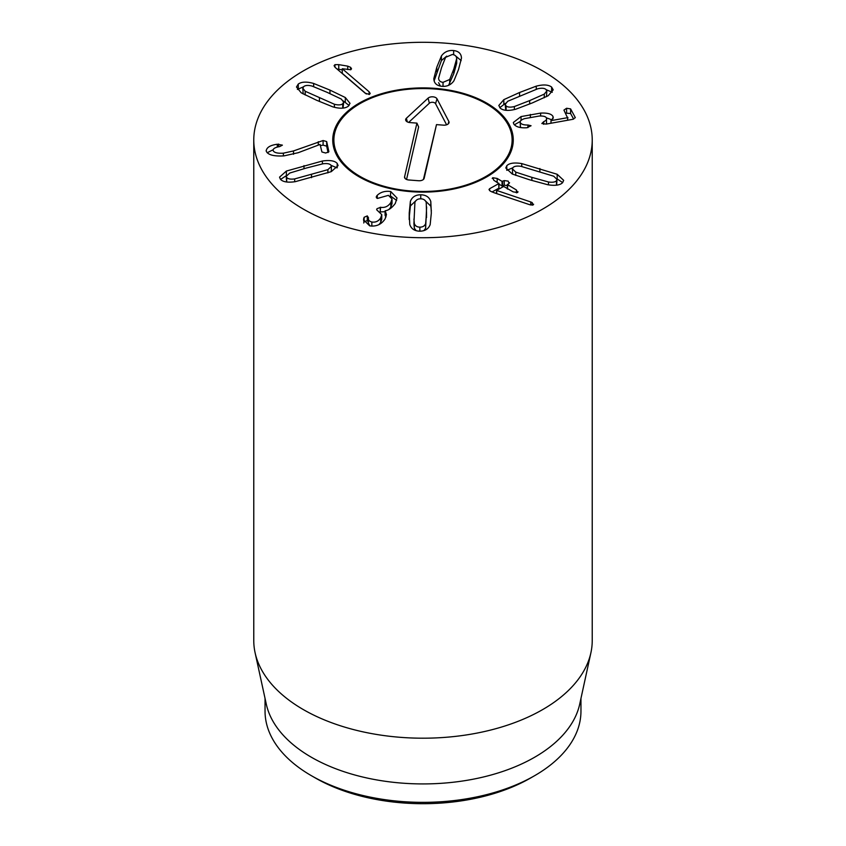 <?xml version="1.0" encoding="UTF-8"?>
<svg xmlns="http://www.w3.org/2000/svg" width="846" height="846" viewBox="0 0 846 846"><rect width="100%" height="100%" fill="white"/><g stroke="black" fill="none" stroke-linecap="round" stroke-linejoin="round"><path stroke-width="1.27" d="M531.87 177.364L548.462 181.985C552.501 182.567 555.166 182.154 556.478 180.737L557.038 179.458L553.696 176.201L520.999 166.334C516.98 165.742 514.294 166.165 512.962 167.614L512.422 168.851L515.764 172.129L531.87 177.364L531.87 180.484M556.626 185.158L557.038 179.458M512.422 168.851L512.591 174.181M529.649 179.817L512.295 174.043L505.792 167.973L506.775 165.753C509.334 163.088 514.326 162.369 521.749 163.595L557.176 174.276L563.669 180.335L562.664 182.599C560.137 185.232 555.145 185.94 547.722 184.724L529.649 179.817M562.675 182.599L556.88 178.739M512.835 167.772L506.796 170.332M489.623 188.711L498.876 183.561L493.831 180.293L492.742 177.723L497.152 178.443L502.038 181.372L504.248 180.579L508.203 181.129L509.006 183.476L507.589 184.692L516.42 189.99L517.509 192.56L513.099 191.841L503.677 186.448L496.56 190.403L530.738 201.961L532.187 202.585L533.117 204.965L529.776 204.732L494.138 192.751L490.426 191.207L488.999 189.567L489.623 188.711L489.623 190.636M533.625 204.246L533.117 204.965M496.687 190.477L496.687 193.607M496.56 190.403L496.56 193.565M518.048 191.799L517.509 192.56M507.431 184.354L507.589 188.542M509.556 182.694L509.006 183.476M504.248 180.579L504.248 185.179L502.038 185.983L498.95 184.132M508.203 185.729L504.248 185.179M492.213 178.464L492.742 177.723M492.012 191.989L498.876 188.172L498.717 183.222M306.083 168.111L289.755 173.039L286.234 176.328L286.709 177.491C287.957 178.961 290.612 179.437 294.672 178.918L327.888 169.665L331.41 166.387L330.913 165.181C329.686 163.733 327.042 163.267 322.982 163.786L306.083 168.111M286.234 176.328L286.604 181.975M331.262 171.653L295.265 181.679C287.777 182.757 282.828 181.953 280.407 179.246L279.55 177.142L286.382 171.051L322.389 161.026C329.877 159.947 334.826 160.751 337.205 163.426L338.093 165.562L331.262 171.653L331.41 166.387M286.382 171.051L286.382 175.63L280.565 179.415M337.089 167.889L331.04 165.33M328.851 151.804L325.678 153.02L321.924 151.984L320.074 144.433L298.268 152.692L284.045 155.876C273.808 156.468 267.865 154.881 266.226 151.127C266.448 147.511 270.138 145.216 277.298 144.243L282.395 145.142L279.719 146.58C275.14 147.352 272.941 148.663 273.131 150.514C273.998 152.64 277.414 153.528 283.389 153.168L293.52 150.937L323.098 140.521L326.672 141.568L328.872 151.646M328.068 152.523L326.672 146.178L323.098 145.131L320.507 145.575M277.298 144.243L277.298 147.119M266.226 151.127L266.162 150.472M273.152 149.742L267.167 152.756M326.672 141.568L326.672 146.178M448.592 85.309L453.784 73.687L456.692 63.281L456.692 58.575C456.512 56.185 455.053 54.821 452.324 54.504L445.588 57.338L441.517 67.712L438.598 78.255C438.767 80.656 440.237 82.009 443.029 82.337L449.702 79.492L453.784 69.086L456.692 58.575M438.598 82.665L440.375 86.091M433.829 78.625L436.811 67.194L441.401 55.973C444.372 51.86 448.454 50.051 453.646 50.549C458.744 51.194 461.345 53.753 461.461 58.205L458.5 69.605L453.89 80.867C450.907 84.97 446.847 86.789 441.707 86.292C436.557 85.636 433.935 83.088 433.829 78.625L433.829 78.498M461.165 60.605L454.915 55.35M446.699 56.132L441.401 60.574L434.125 80.835M366.329 94.001L342.27 73.348L342.27 68.748L369.078 91.749L370.188 93.462L369.406 94.424L365.25 93.24L335.302 67.543L334.075 65.692L334.953 64.666L338.76 64.634L347.717 66.136L347.717 69.562M347.717 66.136L350.604 67.32L351.534 68.79L350.815 69.71L342.27 68.748M342.27 69.827L337.036 69.034M327.032 92.299L312.079 86.081C308.282 85.097 305.533 85.245 303.82 86.504L302.805 88.196L305.184 91.252L334.413 104.248C338.199 105.242 340.97 105.084 342.715 103.794L343.688 102.144L341.308 99.067L327.032 92.299M302.805 88.196L303.175 93.969M343.064 108.098L343.688 102.144M329.961 90.099L345.316 97.523L350.011 103.339L348.256 106.258C344.925 108.616 339.796 108.827 332.859 106.871L316.489 100.209L301.187 92.796L296.481 87.001L298.278 84.05C301.567 81.713 306.686 81.512 313.644 83.458L329.961 90.099L329.961 93.599M349.091 105.496L343.317 100.96M303.439 86.831L297.401 89.443M377.274 195.289C380.732 192.01 385.226 190.762 390.736 191.534L397.007 198.006L395.283 203.442C391.91 207.936 388.536 210.379 385.163 210.77L386.463 214.63L385.057 218.977C381.398 224.486 376.28 226.781 369.681 225.85L363.537 219.801L364.108 217.285L367.28 215.899L368.422 217.729C368.01 219.854 369.142 221.282 371.838 222.012C375.613 222.583 378.564 221.208 380.7 217.866L381.768 214.63L376.65 209.766L376.999 208.708L380.615 207.302C384.909 207.957 388.314 206.361 390.831 202.501L392.026 198.969L388.42 195.341L377.485 198.44L376.555 196.156L377.274 195.289L377.274 198.387M376.227 197.139L376.555 196.156L376.555 197.953M392.026 198.969L392.026 203.579L390.831 207.101L389.086 209.311M380.615 207.302L380.15 211.817M385.099 211.701L380.615 211.912M380.7 217.866L380.7 222.477L379.019 224.56M381.768 214.63L381.768 219.241L380.7 222.477M371.838 222.012L371.838 226.115M368.422 217.538L368.37 223.016L369.914 225.893M368.422 222.339L367.28 220.51L364.108 221.895L363.706 222.974M364.108 217.285L364.108 221.895M363.706 218.363L363.706 221.176M385.099 210.866L385.099 215.466L386.019 216.946M390.736 191.534L390.408 196.082M396.626 200.428L390.736 196.135M413.916 218.998L414.329 223.577C415.227 225.924 417.078 227.109 419.859 227.151C422.693 227.162 424.629 226.009 425.633 223.682L426.521 213.055L426.225 202.384C425.337 200.047 423.476 198.852 420.642 198.81C417.85 198.799 415.946 199.952 414.921 202.279L413.916 223.608L414.329 228.187L416.2 230.715M423.825 230.651L425.633 228.283L426.627 206.963M409.231 212.896L410.384 201.348C412.076 197.002 415.534 194.813 420.748 194.781C426.014 194.908 429.366 197.16 430.804 201.538L431.323 213.097L430.17 224.613C428.488 228.959 425.02 231.148 419.743 231.18C414.54 231.053 411.209 228.801 409.75 224.423L409.231 212.896L409.189 219.579M416.74 199.91L410.384 205.959L409.231 217.507M431.365 210.982L430.804 206.149L424.364 199.868M540.626 113.1C547.383 112.761 551.497 113.872 552.967 116.431L553.273 117.668L551.021 120.65L567.465 117.7L563.933 110.096L566.598 108.256L570.606 108.901L575.322 117.647L572.753 119.328L546.178 124.098L541.852 123.548L543.692 121.676C546.22 120.492 547.14 119.244 546.463 117.964C545.755 116.484 543.344 115.849 539.23 116.039L524.509 118.641C521.03 119.868 519.666 121.232 520.396 122.744C521.369 124.33 523.885 125.081 527.936 125.007L531.066 125.737L526.868 127.746C520.205 128.158 515.827 126.889 513.723 123.95L513.332 122.501L521.041 116.579L540.626 113.1L540.626 115.997M527.936 125.007L527.936 127.619M520.491 127.513L520.195 121.983L520.396 127.355M543.692 121.676L543.692 124.309M546.558 124.034L546.463 117.964M573.641 119.127L570.606 113.501L565.562 113.121M566.598 108.256L566.598 112.867M567.465 120.269L567.878 117.414M551.021 120.65L551.021 123.23M550.979 120.587L550.979 123.23M552.967 116.431L552.967 118.8M552.036 119.889L546.389 117.827M520.301 121.433L514.357 124.796M529.681 100.6L544.274 94.118L546.823 90.998L545.934 89.422C544.264 88.09 541.503 87.889 537.665 88.809L507.737 101.256L505.189 104.365L506.109 105.983C507.748 107.273 510.498 107.474 514.347 106.554L529.681 100.6L529.681 104.005M546.505 96.666L546.823 90.998M505.189 104.365L505.771 110.287M532.483 102.852L515.753 109.219C508.7 111.027 503.592 110.731 500.441 108.341L498.802 105.507L503.825 99.648L519.571 92.5L536.248 86.155C543.301 84.336 548.42 84.642 551.613 87.064L553.21 89.856L548.187 95.725L532.483 102.852M552.269 92.277L546.241 89.697M505.496 103.307L499.743 107.696M303.333 209.099A169.232 97.702 180 0 1 253.768 140.002A169.232 97.702 180 0 1 423 42.3A169.232 97.702 180 0 1 592.232 140.002A169.232 97.702 180 0 1 487.761 230.281A169.232 97.702 180 0 1 303.333 209.099M486.82 103.159A90.258 52.114 180 0 1 513.258 140.002A90.258 52.114 180 0 1 423 192.116A90.258 52.114 180 0 1 332.742 140.002A90.258 52.114 180 0 1 388.462 91.865A90.258 52.114 180 0 1 486.82 103.159M315.294 777.939L311.307 775.645L315.294 777.939A152.312 87.942 0 0 0 530.706 777.939L534.693 775.645A157.959 91.199 180 0 1 311.307 775.645L311.307 775.645A157.959 91.199 180 0 1 265.041 711.158L265.041 698.436M580.959 698.436L580.959 711.158A157.959 91.199 180 0 1 534.693 775.645M590.92 652.668L579.722 704.105A157.959 91.199 180 0 1 423 783.925A157.959 91.199 180 0 1 266.279 704.105L255.08 652.668A169.232 97.702 0 0 0 303.333 709.583A169.232 97.702 0 0 0 477.874 732.922A169.232 97.702 0 0 0 590.92 652.668A169.232 97.702 0 0 0 592.232 640.485L592.232 140.002M253.768 140.002L253.768 640.485A169.232 97.702 0 0 0 255.08 652.668M513.205 141.737A90.258 52.114 0 0 0 511.629 133.594L510.508 130.263A89.126 51.458 0 0 0 423 88.555A89.126 51.458 0 0 0 335.492 130.263A89.126 51.458 0 0 0 411.272 191.016A89.126 51.458 0 0 0 510.508 130.263M335.492 130.263L334.371 133.594A90.258 52.114 0 0 0 332.795 141.737M416.919 123.114L409.929 122.575A4.939 2.845 180 0 1 405.742 120.291A4.939 2.845 180 0 1 406.397 118.25L428.087 98.147A4.939 2.845 180 0 1 432.93 96.825A4.939 2.845 180 0 1 437.001 98.823L448.866 121.496A4.939 2.845 180 0 1 448.983 122.86A4.939 2.845 180 0 1 443.484 125.155L436.494 124.616L424.163 178.294A4.939 2.845 180 0 1 424.11 178.453A4.939 2.845 180 0 1 418.611 180.737L408.83 179.987A4.939 2.845 180 0 1 404.631 177.702A4.939 2.845 180 0 1 404.589 176.793L416.919 123.114L418.622 126.974L406.556 179.458M423.423 179.447L436.494 124.616M446.593 124.796L435.553 103.688A3.426 1.978 0 0 0 432.729 102.292A3.426 1.978 0 0 0 429.366 103.212L408.681 122.384M548.462 181.985L548.462 184.851M556.478 180.737L556.478 185.179M515.764 172.129L515.764 175.418M557.176 174.276L557.176 178.876M539.875 168.513L539.875 171.643M521.749 163.595L521.749 166.472M506.775 165.753L506.775 170.3M532.187 202.585L532.187 205.197M530.738 201.961L530.738 205.018M516.42 189.99L516.42 192.846M507.431 184.587L507.431 188.447M502.63 181.478L502.63 186.078M502.038 181.372L502.038 185.983M497.152 178.443L497.152 182.292M286.709 177.491L286.709 181.985M294.672 178.918L294.672 181.763M311.508 174.604L311.508 177.681M327.888 169.665L327.888 172.901M304 165.615L304 168.692M322.389 161.026L322.389 163.881M337.205 163.426L337.205 167.741M318.286 141.705L318.286 145.121M323.098 140.521L323.098 145.131M293.52 150.937L293.52 154.268M283.389 153.168L283.389 155.918M278.63 144.074L278.63 146.792M456.692 58.776L456.692 63.186M453.784 69.086L453.784 73.687M443.029 82.337L443.029 86.387M449.702 79.492L449.702 84.092M453.646 50.549L453.646 54.768M441.401 55.973L441.401 60.574M436.811 67.194L436.811 71.794M369.078 91.749L369.078 94.519M350.604 67.32L350.604 69.784M338.76 64.634L338.76 69.235M334.953 64.666L334.953 67.225M305.184 91.252L305.184 94.995M319.418 98.009L319.418 101.499M334.413 104.248L334.413 107.283M342.715 103.794L342.715 108.129M345.316 97.523L345.316 102.133M313.644 83.458L313.644 86.588M298.278 84.05L298.278 88.65M390.831 202.501L390.831 207.101M380.277 207.238L380.277 211.849M367.28 215.899L367.28 220.51M414.329 223.577L414.329 228.187M419.859 227.151L419.859 231.18M425.633 223.682L425.633 228.283M426.521 213.055L426.521 217.665M410.384 201.348L410.384 205.959M430.804 201.538L430.804 206.149M420.748 194.781L420.748 198.821M570.606 108.901L570.606 113.501M530.368 114.443L530.368 117.308M521.041 116.579L521.041 120.428M544.274 94.118L544.274 97.755M506.109 105.983L506.109 110.318M514.347 106.554L514.347 109.557M551.613 87.064L551.613 91.664M536.248 86.155L536.248 89.232M519.571 92.5L519.571 95.915M503.825 99.648L503.825 104.248M404.589 176.793L405.139 178.517M448.866 121.496L448.116 124.013M437.001 98.823L435.553 103.688M428.087 98.147L429.366 103.212M406.397 118.25L407.317 121.887M507.357 184.46L507.357 189.06M498.95 183.466L498.95 188.066"/></g></svg>
